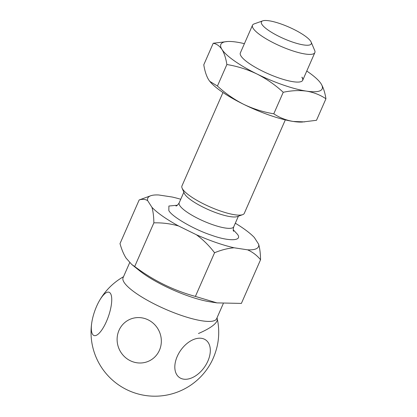<?xml version="1.0" encoding="UTF-8"?>
<svg xmlns="http://www.w3.org/2000/svg" width="417" height="417" viewBox="0 0 417 417"><rect width="100%" height="100%" fill="white"/><g stroke="black" fill="none" stroke-linecap="round" stroke-linejoin="round"><path stroke-width="0.63" d="M306.761 71.036A55.325 12.833 -156.3 0 1 319.787 82.013A55.325 12.833 -156.3 0 1 321.054 83.739C323.321 87.487 324.952 92.501 325.943 98.777L316.493 120.299L302.216 122.045A55.325 12.833 -156.3 0 1 293.208 121.456A55.325 12.833 -156.3 0 1 243.674 104.328C234.13 99.475 225.383 93.377 217.429 86.043L226.874 64.52C225.884 58.244 224.252 53.235 221.985 49.482A55.325 12.833 -156.3 0 1 227.51 41.507A55.325 12.833 -156.3 0 1 236.517 42.096A55.325 12.833 -156.3 0 1 244.409 43.665M302.002 77.15A34.048 7.897 -156.3 0 1 302.695 80.299A34.048 7.897 -156.3 0 1 273.599 76.03A34.048 7.897 -156.3 0 1 241.036 56.071A34.048 7.897 -156.3 0 1 240.343 52.928L252.493 25.244A34.048 7.897 -156.3 0 1 254.151 23.91L262.715 20.85A27.241 6.318 -156.3 0 1 280.516 23.795A27.241 6.318 -156.3 0 1 311.16 42.117A27.241 6.318 -156.3 0 1 292.15 41.929A27.241 6.318 -156.3 0 1 267.678 29.774A27.241 6.318 -156.3 0 1 262.715 20.85M304.608 121.894L293.208 121.456C285.989 120.221 279.515 117.672 273.781 113.805C263.362 112.09 253.327 108.931 243.674 104.328A55.325 12.833 -156.3 0 1 209.939 81.539A55.325 12.833 -156.3 0 1 209.699 81.242M217.429 86.043L209.793 81.357L208.672 79.809C206.405 76.061 204.773 71.052 203.783 64.776L213.228 43.253L227.51 41.507M325.943 98.777C320.214 94.909 313.74 92.36 306.521 91.13C299.192 90.15 291.426 90.531 283.232 92.282L273.781 113.805M283.232 92.282C275.277 84.948 266.531 78.855 256.987 74.002A55.325 12.833 -156.3 0 1 221.985 49.482C219.608 45.99 216.689 43.91 213.228 43.253M321.054 83.739A55.325 12.833 -156.3 0 1 306.521 91.13A55.325 12.833 -156.3 0 1 256.987 74.002C247.333 69.399 237.294 66.24 226.874 64.52M301.918 77.343A34.048 7.897 -156.3 0 1 302.648 80.392M223.262 303.607L216.616 318.744A51.072 11.848 -156.3 0 1 172.966 312.338A51.072 11.848 -156.3 0 1 124.125 282.408A51.072 11.848 -156.3 0 1 123.088 277.691L129.697 262.632M120.315 351.354A22.919 21.903 63.1 0 1 135.244 317.811A22.919 21.903 63.1 0 1 160.967 345.25A22.919 21.903 63.1 0 1 143.203 362.769A22.919 21.903 63.1 0 1 120.315 351.354M92.569 334.304A22.919 7.344 109.1 0 1 91.86 322.096A22.919 7.344 109.1 0 1 98.996 301.465A22.919 7.344 109.1 0 1 110.489 293.474A22.919 7.344 109.1 0 1 106.424 321.523A22.919 7.344 109.1 0 1 92.569 334.304M235.313 223.21A60.434 14.016 23.7 0 1 254.318 237.482L258.634 244.211C259.838 248.449 260.479 253.63 260.552 259.749L241.386 303.414L216.965 302.888L210.387 301.877A51.072 11.848 -156.3 0 1 139.721 270.857L131.746 264.477L126.038 258.06C123.599 254.135 121.587 249.319 120.002 243.617L139.169 199.957L150.735 195.75A60.434 14.016 23.7 0 0 147.628 200.593C145.194 199.159 142.374 198.945 139.169 199.957M216.965 302.888L195.391 296.419C173.43 290.399 153.201 280.433 134.696 266.526L131.751 264.472M233.218 229.736L237.424 234.26C242.882 241.125 228.839 241.605 211.315 235.152C194.442 229.715 171.585 216.475 168.838 210.543L168.89 206.024L177.366 205.221M285.317 119.888L244.294 213.342A34.048 7.897 -156.3 0 1 242.637 214.672L237.283 216.585A29.789 6.912 -156.3 0 1 209.97 210.335A29.789 6.912 -156.3 0 1 184.778 194.223A29.789 6.912 -156.3 0 1 184.298 193.326L182.083 188.088A34.048 7.897 -156.3 0 1 181.937 185.972L222.965 92.517M242.637 214.672A34.048 7.897 -156.3 0 1 211.424 207.53A34.048 7.897 -156.3 0 1 182.636 189.115A34.048 7.897 -156.3 0 1 182.083 188.088M311.16 42.117L314.705 50.493A34.048 7.897 -156.3 0 1 314.845 52.615A34.048 7.897 -156.3 0 1 290.946 50.264A34.048 7.897 -156.3 0 1 253.187 28.387A34.048 7.897 -156.3 0 1 252.493 25.244M91.86 322.096A63.837 63.837 0 0 0 210.757 363.207A22.919 7.344 -70.9 0 0 213.113 358.411A22.919 7.344 -70.9 0 0 217.888 342.576A63.837 63.837 0 0 0 217.252 318.75A63.837 13.933 167.7 0 1 198.466 333.511M207.89 361.065A22.919 14.559 -55 0 1 183.605 379.152A22.919 14.559 -55 0 1 177.246 356.405A22.919 14.559 -55 0 1 201.531 338.323A22.919 14.559 -55 0 1 207.89 361.065M150.735 195.75A60.434 14.016 23.7 0 1 158.679 194.974L172.195 197.027A60.434 14.016 23.7 0 1 180.754 199.258M134.696 266.526L153.863 222.86C153.79 216.736 153.148 211.56 151.944 207.322L147.628 200.593M195.391 296.419L214.557 252.759C209.35 245.858 203.293 239.853 196.397 234.75L178.565 225.967C170.438 223.668 162.203 222.631 153.863 222.86M260.552 259.749C256.981 255.402 252.66 252.097 247.583 249.83L234.067 247.776C227.76 248.313 221.255 249.971 214.557 252.759M258.634 244.211A60.434 14.016 -156.3 0 1 247.583 249.83M151.944 207.322A60.434 14.016 23.7 0 0 178.565 225.967M196.397 234.75A60.434 14.016 23.7 0 0 234.067 247.776M175.948 205.998C176.683 206.04 177.762 204.992 179.18 202.844A29.789 6.912 23.7 0 0 179.79 205.597A29.789 6.912 23.7 0 0 208.276 223.059A29.789 6.912 23.7 0 0 233.739 226.796L238.394 216.188M123.505 276.732A63.837 63.837 0 0 0 98.996 301.465M217.252 318.75A63.837 63.837 0 0 0 217.038 317.79M302.695 80.299L314.845 52.615M233.739 226.796C233.119 229.256 233.077 230.763 233.609 231.31L233.588 231.273M179.18 202.844L183.834 192.237"/></g></svg>
